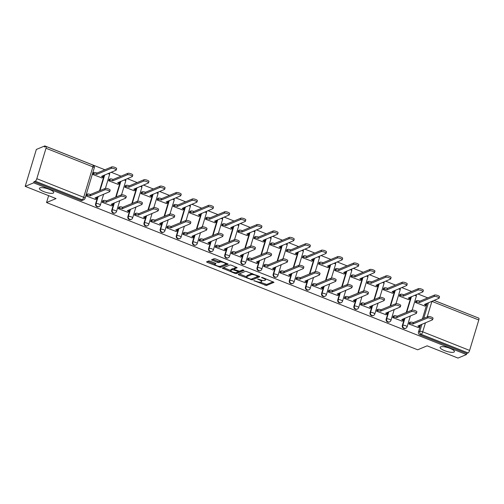<?xml version="1.0" encoding="UTF-8"?>
<svg xmlns="http://www.w3.org/2000/svg" width="504" height="504" viewBox="0 0 504 504"><rect width="100%" height="100%" fill="white"/><g stroke="black" fill="none" stroke-linecap="round" stroke-linejoin="round"><path stroke-width="0.76" d="M253.751 280.615L266.402 285.535L274 282.328L262.527 277.54L261.469 277.433L263.34 278.34A3.66 0.964 -163.2 0 1 265.507 279.953A3.66 0.964 -163.2 0 1 265.255 280.186L264.625 280.445A3.66 0.964 -163.2 0 1 260.039 279.714L257.639 278.995L259.453 279.959A3.66 0.964 -163.2 0 1 261.62 281.572A3.66 0.964 -163.2 0 1 261.368 281.805L260.744 282.064A3.66 0.964 -163.2 0 1 256.152 281.333L253.751 280.615M53.185 193.133A7.459 1.966 -163.2 0 0 53.701 192.66A7.459 1.966 -163.2 0 0 48.227 188.975A7.459 1.966 -163.2 0 0 39.936 187.872A7.459 1.966 -163.2 0 0 39.419 188.345A7.459 1.966 -163.2 0 0 44.894 192.03A7.459 1.966 -163.2 0 0 53.185 193.133M453.89 352.126A7.459 1.966 -163.2 0 0 454.4 351.653A7.459 1.966 -163.2 0 0 448.932 347.968A7.459 1.966 -163.2 0 0 440.641 346.872A7.459 1.966 -163.2 0 0 440.124 347.344A7.459 1.966 -163.2 0 0 445.599 351.023A7.459 1.966 -163.2 0 0 453.89 352.126M210.162 261.16L208.732 260.933L206.539 261.885L207.22 262.389L220.639 267.372L228.236 264.172L215.573 258.911L214.137 258.678L211.51 259.812L217.319 262.351L218.755 262.584L220.015 262.055A3.062 0.806 -163.2 0 1 223.417 262.508A3.062 0.806 -163.2 0 1 225.66 264.02A3.062 0.806 -163.2 0 1 225.452 264.216L220.5 266.276A3.062 0.806 -163.2 0 1 217.098 265.822A3.062 0.806 -163.2 0 1 214.855 264.31A3.062 0.806 -163.2 0 1 215.063 264.121L215.97 263.705L215.29 263.195L210.162 261.16M466.452 354.551L457.985 358.079L427.146 345.839L417.652 349.795L46.551 202.545L56.038 198.589L25.2 186.354L33.667 182.826L466.452 354.551L466.78 353.474L468.096 352.926L421.218 334.322A2.331 2.142 -112.6 0 1 419.8 331.349L421.955 324.217M238.209 274.346L238.808 274.926L252.227 279.909L259.825 276.702L245.732 271.215L238.209 274.346M234.996 273.414L222.333 268.153L229.937 264.947L231.368 265.18L237.176 267.719L234.045 269.06L234.643 269.634L239.482 271.215L242.657 269.892L244.131 270.409L236.433 273.641L234.996 273.414L235.242 272.614M25.2 186.354L36.345 149.449L44.812 145.921L104.901 169.766M477.584 317.678L434.045 300.365M427.783 297.883L417.898 293.958M411.636 291.476L401.757 287.551M395.495 285.069L385.61 281.15M379.348 278.662L369.47 274.743M363.201 272.255L353.323 268.336M347.061 265.854L337.182 261.929M330.914 259.447L321.035 255.528M314.773 253.039L304.895 249.121M298.626 246.632L288.748 242.714M282.486 240.225L272.601 236.307M266.339 233.825L256.46 229.9M250.198 227.417L240.314 223.499M234.051 221.01L224.173 217.092M217.911 214.603L208.026 210.685M201.764 208.196L191.885 204.278M185.617 201.795L175.738 197.87M169.476 195.388L159.598 191.47M153.329 188.981L143.451 185.062M137.189 182.574L127.304 178.655M121.042 176.173L111.163 172.248M33.667 182.826L33.995 181.749L35.311 181.201A2.331 0.687 -68.4 0 0 36.817 178.693L46.009 148.245A2.331 0.687 -68.4 0 0 46.015 146.437A2.331 0.687 -68.4 0 0 45.807 146.45L44.484 146.998L44.812 145.921M466.78 353.474L419.901 334.87A2.331 2.142 -112.6 0 1 418.478 331.897L420.632 324.765M422.39 318.938L427.127 303.244M434.001 300.384L478.8 318.156A2.331 0.687 111.6 0 1 478.794 319.971L469.602 350.419A2.331 0.687 111.6 0 1 468.096 352.926M416.077 300.945L415.422 302.494L424.784 306.035M409.576 322.466L408.927 324.009L418.282 327.55M393.435 316.058L392.78 317.608L402.142 321.149M399.93 294.538L399.275 296.087L408.637 299.628M377.288 309.651L376.633 311.201L385.995 314.742M383.79 288.137L383.135 289.68L392.496 293.221M361.147 303.244L360.492 304.794L369.854 308.335M367.643 281.73L366.988 283.273L376.349 286.814M345.001 296.843L344.345 298.387L353.707 301.928M351.502 275.323L350.847 276.872L360.202 280.413M328.86 290.436L328.205 291.98L337.567 295.52M335.355 268.916L334.7 270.465L344.062 274.006M312.713 284.029L312.058 285.579L321.42 289.12M319.208 262.515L318.56 264.058L327.915 267.599M296.572 277.622L295.917 279.172L305.279 282.712M303.068 256.108L302.413 257.651L311.774 261.192M280.426 271.215L279.77 272.765L289.132 276.305M286.921 249.701L286.266 251.25L295.627 254.785M264.285 264.814L263.63 266.358L272.992 269.898M270.78 243.293L270.125 244.843L279.487 248.384M248.138 258.407L247.483 259.957L256.845 263.491M254.633 236.886L253.978 238.436L263.34 241.977M231.991 252L231.342 253.55L240.698 257.09M238.493 230.486L237.838 232.029L247.199 235.57M215.851 245.593L215.195 247.143L224.557 250.683M222.346 224.078L221.691 225.622L231.053 229.162M199.704 239.192L199.048 240.736L208.41 244.276M206.205 217.671L205.55 219.221L214.912 222.762M183.563 232.785L182.908 234.328L192.27 237.869M190.058 211.264L189.403 212.814L198.765 216.355M167.416 226.378L166.761 227.928L176.123 231.468M173.918 204.857L173.263 206.407L182.618 209.947M151.276 219.971L150.62 221.521L159.982 225.061M157.771 198.456L157.116 200L166.477 203.54M135.129 213.564L134.474 215.113L143.835 218.654M141.624 192.049L140.975 193.593L150.331 197.133M118.988 207.163L118.333 208.706L127.695 212.247M125.483 185.642L124.828 187.192L134.19 190.732M102.841 200.756L102.186 202.299L111.548 205.84M109.337 179.235L108.681 180.785L118.043 184.325M86.701 194.349L86.045 195.898L95.407 199.439M93.196 172.828L92.541 174.378L101.903 177.918M95.596 203.786L96.069 203.591A2.331 2.142 -112.6 0 0 99.03 206.564L98.563 206.753A2.331 2.142 67.4 0 1 95.596 203.786L97.751 196.648M99.515 190.821L104.246 175.127M111.743 210.187L112.209 209.998A2.331 2.142 -112.6 0 0 115.177 212.965L114.71 213.161A2.331 2.142 67.4 0 1 111.743 210.187L113.898 203.055M115.655 197.228L120.393 181.534M127.884 216.594L128.356 216.399A2.331 2.142 -112.6 0 0 131.317 219.372L130.851 219.568A2.331 2.142 67.4 0 1 127.884 216.594L130.038 209.462M131.802 203.635L136.54 187.942M144.031 223.001L144.497 222.806A2.331 2.142 -112.6 0 0 147.464 225.779L146.998 225.975A2.331 2.142 67.4 0 1 144.031 223.001L146.185 215.863M147.943 210.036L152.68 194.349M160.171 229.408L160.644 229.213A2.331 2.142 -112.6 0 0 163.611 232.186L163.138 232.382A2.331 2.142 67.4 0 1 160.171 229.408L162.326 222.27M164.09 216.443L168.827 200.756M176.318 235.815L176.784 235.62A2.331 2.142 -112.6 0 0 179.752 238.587L179.285 238.783A2.331 2.142 67.4 0 1 176.318 235.815L178.473 228.677M180.23 222.85L184.968 207.157M192.465 242.216L192.931 242.021A2.331 2.142 -112.6 0 0 195.898 244.994L195.426 245.19A2.331 2.142 67.4 0 1 192.465 242.216L194.62 235.084M196.377 229.257L201.115 213.564M208.606 248.623L209.072 248.428A2.331 2.142 -112.6 0 0 212.039 251.401L211.573 251.597A2.331 2.142 67.4 0 1 208.606 248.623L210.76 241.492M212.518 235.664L217.256 219.971M224.752 255.03L225.219 254.835A2.331 2.142 -112.6 0 0 228.186 257.809L227.713 258.004A2.331 2.142 67.4 0 1 224.752 255.03L226.907 247.892M228.665 242.065L233.402 226.378M240.893 261.437L241.366 261.242A2.331 2.142 -112.6 0 0 244.327 264.216L243.86 264.411A2.331 2.142 67.4 0 1 240.893 261.437L243.048 254.299M244.805 248.472L249.543 232.785M257.04 267.844L257.506 267.649A2.331 2.142 -112.6 0 0 260.474 270.617L260.007 270.812A2.331 2.142 67.4 0 1 257.04 267.844L259.195 260.707M260.952 254.879L265.69 239.186M273.181 274.245L273.653 274.05A2.331 2.142 -112.6 0 0 276.614 277.024L276.148 277.219A2.331 2.142 67.4 0 1 273.181 274.245L275.335 267.114M277.099 261.286L281.831 245.593M289.327 280.652L289.794 280.457A2.331 2.142 -112.6 0 0 292.761 283.431L292.295 283.626A2.331 2.142 67.4 0 1 289.327 280.652L291.482 273.514M293.24 267.687L297.977 252M305.468 287.06L305.941 286.864A2.331 2.142 -112.6 0 0 308.902 289.838L308.435 290.033A2.331 2.142 67.4 0 1 305.468 287.06L307.623 279.922M309.387 274.094L314.124 258.407M321.615 293.467L322.081 293.271A2.331 2.142 -112.6 0 0 325.049 296.245L324.582 296.434A2.331 2.142 67.4 0 1 321.615 293.467L323.77 286.329M325.527 280.501L330.265 264.808M337.756 299.867L338.228 299.678A2.331 2.142 -112.6 0 0 341.195 302.646L340.723 302.841A2.331 2.142 67.4 0 1 337.756 299.867L339.91 292.736M341.674 286.908L346.412 271.215M353.902 306.274L354.369 306.079A2.331 2.142 -112.6 0 0 357.336 309.053L356.87 309.248A2.331 2.142 67.4 0 1 353.902 306.274L356.057 299.143M357.815 293.315L362.552 277.622M370.049 312.682L370.516 312.486A2.331 2.142 -112.6 0 0 373.483 315.46L373.01 315.655A2.331 2.142 67.4 0 1 370.049 312.682L372.204 305.544M373.962 299.716L378.699 284.029M386.19 319.089L386.656 318.893A2.331 2.142 -112.6 0 0 389.624 321.867L389.157 322.062A2.331 2.142 67.4 0 1 386.19 319.089L388.345 311.951M390.102 306.123L394.84 290.436M402.337 325.496L402.803 325.3A2.331 2.142 -112.6 0 0 405.77 328.268L405.298 328.463A2.331 2.142 67.4 0 1 402.337 325.496L404.491 318.358M406.249 312.53L410.987 296.837M46.551 202.545L48.63 195.653M33.995 181.749L80.873 200.353A2.331 2.142 67.4 0 0 82.423 200.353L83.74 199.798A2.331 2.142 -112.6 0 1 82.196 199.804L35.311 181.201M261.62 281.572L261.948 280.495A3.66 0.964 -163.2 0 0 261.935 280.306M265.507 279.953L265.829 278.876A3.66 0.964 -163.2 0 0 265.835 278.851M260.121 282.177L266.723 284.458L273.181 281.767M252.006 278.844L259.012 276.142M239.274 273.905L246.62 276.816M250.261 278.995L251.269 279.153L257.865 276.406L255.975 275.417A3.66 0.964 -163.2 0 0 251.389 274.68L246.878 276.564A3.66 0.964 -163.2 0 0 246.62 276.797A3.66 0.964 -163.2 0 0 248.787 278.41L250.261 278.995M252.334 273.496A3.66 0.964 -163.2 0 0 251.71 273.609L251.389 274.68M246.62 276.797L246.947 275.719A3.66 0.964 -163.2 0 1 247.199 275.486L251.71 273.609M230.693 270.497L223.48 267.637M236.357 267.158L234.316 268.159M243.148 269.905L236.76 272.563L236.433 273.641M230.882 270.377A3.062 0.806 -163.2 0 0 230.668 270.572A3.062 0.806 -163.2 0 0 232.917 272.084A3.062 0.806 -163.2 0 0 236.319 272.532L238.14 271.738L237.46 271.228L232.627 269.653L230.882 270.377L231.204 269.3A3.062 0.806 -163.2 0 0 230.996 269.495L230.668 270.572M234.095 268.701L232.949 268.575L232.627 269.653M231.204 269.3L232.949 268.575M236.193 272.576L236.76 272.563M215.214 263.17A3.062 0.806 -163.2 0 0 215.177 263.239L214.855 264.31M220.613 260.908A3.062 0.806 -163.2 0 0 220.343 260.984L220.015 262.055M212.657 259.295L217.646 261.28L219.076 261.507L220.343 260.984M220.399 266.307L227.417 263.611M207.686 261.368L214.88 264.228M415.863 301.033L416.821 300.636A2.331 0.617 16.8 0 1 419.744 301.102L419.322 302.501A2.331 0.617 -163.2 0 0 416.399 302.035L415.441 302.432M424.57 306.123L425.609 305.689A2.331 0.617 -163.2 0 0 425.773 305.544A2.331 0.617 -163.2 0 0 424.393 304.511L438.921 298.337A2.678 0.706 -163.2 0 0 439.104 298.166A2.678 0.706 -163.2 0 0 437.138 296.843A2.678 0.706 -163.2 0 0 434.158 296.447L419.473 302.564M419.895 301.165L434.58 295.048A2.678 0.706 16.8 0 1 437.56 295.445A2.678 0.706 16.8 0 1 439.526 296.768L439.104 298.166M425.956 303.736A2.331 0.617 16.8 0 1 426.195 304.145L425.773 305.544M418.068 327.638L419.114 327.209A2.331 0.617 -163.2 0 0 419.271 327.058A2.331 0.617 -163.2 0 0 417.892 326.031L432.419 319.851A2.678 0.706 -163.2 0 0 432.608 319.681A2.678 0.706 -163.2 0 0 430.643 318.358A2.678 0.706 -163.2 0 0 427.663 317.961L412.82 324.022A2.331 0.617 -163.2 0 0 409.903 323.549L410.325 322.151A2.331 0.617 16.8 0 1 413.242 322.623L428.085 316.562A2.678 0.706 16.8 0 1 431.065 316.959A2.678 0.706 16.8 0 1 433.031 318.282L432.608 319.681M409.361 322.554L410.325 322.151M419.46 325.25A2.331 0.617 16.8 0 1 419.693 325.66L419.271 327.058M408.939 323.952L409.903 323.549M412.978 324.078L413.4 322.68M399.716 294.632L400.68 294.229A2.331 0.617 16.8 0 1 403.597 294.695L403.175 296.094A2.331 0.617 -163.2 0 0 400.252 295.627L399.294 296.031M408.423 299.716L409.462 299.281A2.331 0.617 -163.2 0 0 409.626 299.137A2.331 0.617 -163.2 0 0 408.246 298.11L422.774 291.929A2.678 0.706 -163.2 0 0 422.957 291.759A2.678 0.706 -163.2 0 0 420.991 290.436A2.678 0.706 -163.2 0 0 418.011 290.039L403.332 296.157M403.754 294.758L418.433 288.641A2.678 0.706 16.8 0 1 421.413 289.038A2.678 0.706 16.8 0 1 423.379 290.361L422.957 291.759M409.809 297.329A2.331 0.617 16.8 0 1 410.048 297.738L409.626 299.137M383.576 288.225L384.533 287.822A2.331 0.617 16.8 0 1 387.456 288.288L387.034 289.687A2.331 0.617 -163.2 0 0 384.111 289.22L383.153 289.624M392.282 293.309L393.322 292.874A2.331 0.617 -163.2 0 0 393.479 292.729A2.331 0.617 -163.2 0 0 392.099 291.703L406.627 285.522A2.678 0.706 -163.2 0 0 406.816 285.352A2.678 0.706 -163.2 0 0 404.851 284.029A2.678 0.706 -163.2 0 0 401.871 283.632L387.185 289.75M387.608 288.351L402.293 282.234A2.678 0.706 16.8 0 1 405.273 282.631A2.678 0.706 16.8 0 1 407.238 283.954L406.816 285.352M393.668 290.921A2.331 0.617 16.8 0 1 393.908 291.331L393.479 292.729M401.927 321.237L402.967 320.802A2.331 0.617 -163.2 0 0 403.131 320.651A2.331 0.617 -163.2 0 0 401.751 319.624L416.279 313.444A2.678 0.706 -163.2 0 0 416.462 313.28A2.678 0.706 -163.2 0 0 414.496 311.951A2.678 0.706 -163.2 0 0 411.516 311.56L396.679 317.614A2.331 0.617 -163.2 0 0 393.756 317.148L394.178 315.75A2.331 0.617 16.8 0 1 397.102 316.216L411.938 310.162A2.678 0.706 16.8 0 1 414.918 310.552A2.678 0.706 16.8 0 1 416.884 311.882L416.462 313.28M393.221 316.147L394.178 315.75M403.313 318.849A2.331 0.617 16.8 0 1 403.553 319.252L403.131 320.651M392.799 317.545L393.756 317.148M396.837 317.678L397.259 316.279M385.781 314.83L386.826 314.395A2.331 0.617 -163.2 0 0 386.984 314.25A2.331 0.617 -163.2 0 0 385.604 313.217L400.132 307.043A2.678 0.706 -163.2 0 0 400.321 306.873A2.678 0.706 -163.2 0 0 398.355 305.55A2.678 0.706 -163.2 0 0 395.375 305.153L380.533 311.207A2.331 0.617 -163.2 0 0 377.616 310.741L378.038 309.343A2.331 0.617 16.8 0 1 380.955 309.809L395.798 303.755A2.678 0.706 16.8 0 1 398.777 304.151A2.678 0.706 16.8 0 1 400.743 305.474L400.321 306.873M377.074 309.739L378.038 309.343M387.173 312.442A2.331 0.617 16.8 0 1 387.406 312.852L386.984 314.25M376.652 311.138L377.616 310.741M380.69 311.27L381.112 309.872M367.429 281.818L368.386 281.421A2.331 0.617 16.8 0 1 371.309 281.887L370.887 283.286A2.331 0.617 -163.2 0 0 367.964 282.82L367.006 283.216M376.135 286.908L377.175 286.474A2.331 0.617 -163.2 0 0 377.339 286.322A2.331 0.617 -163.2 0 0 375.959 285.296L390.487 279.115A2.678 0.706 -163.2 0 0 390.669 278.945A2.678 0.706 -163.2 0 0 388.704 277.622A2.678 0.706 -163.2 0 0 385.724 277.231L371.045 283.343M371.467 281.944L386.146 275.833A2.678 0.706 16.8 0 1 389.126 276.224A2.678 0.706 16.8 0 1 391.091 277.547L390.669 278.945M377.521 284.514A2.331 0.617 16.8 0 1 377.761 284.924L377.339 286.322M351.282 275.411L352.246 275.014A2.331 0.617 16.8 0 1 355.169 275.48L354.74 276.879A2.331 0.617 -163.2 0 0 351.824 276.413L350.86 276.809M359.988 280.501L361.034 280.067A2.331 0.617 -163.2 0 0 361.192 279.915A2.331 0.617 -163.2 0 0 359.812 278.888L374.34 272.714A2.678 0.706 -163.2 0 0 374.529 272.544A2.678 0.706 -163.2 0 0 372.563 271.221A2.678 0.706 -163.2 0 0 369.583 270.824L354.898 276.942M355.32 275.543L370.005 269.426A2.678 0.706 16.8 0 1 372.985 269.816A2.678 0.706 16.8 0 1 374.951 271.146L374.529 272.544M361.381 278.113A2.331 0.617 16.8 0 1 361.614 278.517L361.192 279.915M335.141 269.004L336.099 268.607A2.331 0.617 16.8 0 1 339.022 269.073L338.6 270.472A2.331 0.617 -163.2 0 0 335.677 270.005L334.719 270.402M343.848 274.094L344.887 273.659A2.331 0.617 -163.2 0 0 345.051 273.514A2.331 0.617 -163.2 0 0 343.671 272.481L358.199 266.307A2.678 0.706 -163.2 0 0 358.382 266.137A2.678 0.706 -163.2 0 0 356.416 264.814A2.678 0.706 -163.2 0 0 353.436 264.417L338.757 270.535M339.179 269.136L353.858 263.019A2.678 0.706 16.8 0 1 356.838 263.416A2.678 0.706 16.8 0 1 358.804 264.739L358.382 266.137M345.234 271.706A2.331 0.617 16.8 0 1 345.473 272.116L345.051 273.514M369.64 308.423L370.679 307.988A2.331 0.617 -163.2 0 0 370.843 307.843A2.331 0.617 -163.2 0 0 369.464 306.816L383.991 300.636A2.678 0.706 -163.2 0 0 384.174 300.466A2.678 0.706 -163.2 0 0 382.208 299.143A2.678 0.706 -163.2 0 0 379.229 298.746L364.392 304.8A2.331 0.617 -163.2 0 0 361.469 304.334L361.891 302.935A2.331 0.617 16.8 0 1 364.814 303.402L379.651 297.347A2.678 0.706 16.8 0 1 382.631 297.744A2.678 0.706 16.8 0 1 384.596 299.067L384.174 300.466M360.933 303.339L361.891 302.935M371.026 306.035A2.331 0.617 16.8 0 1 371.265 306.445L370.843 307.843M360.511 304.737L361.469 304.334M364.543 304.863L364.965 303.465M353.493 302.016L354.539 301.581A2.331 0.617 -163.2 0 0 354.696 301.436A2.331 0.617 -163.2 0 0 353.317 300.409L367.844 294.229A2.678 0.706 -163.2 0 0 368.033 294.059A2.678 0.706 -163.2 0 0 366.061 292.736A2.678 0.706 -163.2 0 0 363.088 292.339L348.245 298.393A2.331 0.617 -163.2 0 0 345.328 297.927L345.75 296.528A2.331 0.617 16.8 0 1 348.667 296.995L363.51 290.94A2.678 0.706 16.8 0 1 366.484 291.337A2.678 0.706 16.8 0 1 368.456 292.66L368.033 294.059M344.786 296.932L345.75 296.528M354.885 299.628A2.331 0.617 16.8 0 1 355.118 300.038L354.696 301.436M344.364 298.33L345.328 297.927M348.403 298.456L348.825 297.058M337.352 295.615L338.392 295.18A2.331 0.617 -163.2 0 0 338.556 295.029A2.331 0.617 -163.2 0 0 337.176 294.002L351.704 287.822A2.678 0.706 -163.2 0 0 351.886 287.652A2.678 0.706 -163.2 0 0 349.921 286.329A2.678 0.706 -163.2 0 0 346.941 285.938L332.104 291.992A2.331 0.617 -163.2 0 0 329.181 291.526L329.603 290.128A2.331 0.617 16.8 0 1 332.527 290.594L347.363 284.539A2.678 0.706 16.8 0 1 350.343 284.93A2.678 0.706 16.8 0 1 352.309 286.253L351.886 287.652M328.646 290.524L329.603 290.128M338.738 293.221A2.331 0.617 16.8 0 1 338.978 293.63L338.556 295.029M328.224 291.923L329.181 291.526M332.256 292.049L332.678 290.651M318.994 262.603L319.958 262.2A2.331 0.617 16.8 0 1 322.875 262.666L322.453 264.065A2.331 0.617 -163.2 0 0 319.536 263.598L318.572 264.002M327.701 267.687L328.747 267.252A2.331 0.617 -163.2 0 0 328.904 267.107A2.331 0.617 -163.2 0 0 327.524 266.081L342.052 259.9A2.678 0.706 -163.2 0 0 342.241 259.73A2.678 0.706 -163.2 0 0 340.276 258.407A2.678 0.706 -163.2 0 0 337.296 258.01L322.61 264.127M323.033 262.729L337.718 256.612A2.678 0.706 16.8 0 1 340.698 257.008A2.678 0.706 16.8 0 1 342.663 258.332L342.241 259.73M329.093 265.299A2.331 0.617 16.8 0 1 329.326 265.709L328.904 267.107M321.206 289.208L322.245 288.773A2.331 0.617 -163.2 0 0 322.409 288.622A2.331 0.617 -163.2 0 0 321.029 287.595L335.557 281.421A2.678 0.706 -163.2 0 0 335.74 281.251A2.678 0.706 -163.2 0 0 333.774 279.922A2.678 0.706 -163.2 0 0 330.794 279.531L315.958 285.585A2.331 0.617 -163.2 0 0 313.041 285.119L313.463 283.721A2.331 0.617 16.8 0 1 316.38 284.187L331.216 278.132A2.678 0.706 16.8 0 1 334.196 278.523A2.678 0.706 16.8 0 1 336.168 279.852L335.74 281.251M312.499 284.117L313.463 283.721M322.591 286.82A2.331 0.617 16.8 0 1 322.831 287.223L322.409 288.622M312.077 285.516L313.041 285.119M316.115 285.648L316.537 284.25M302.854 256.196L303.811 255.793A2.331 0.617 16.8 0 1 306.734 256.259L306.312 257.657A2.331 0.617 -163.2 0 0 303.389 257.191L302.432 257.594M311.56 261.28L312.6 260.851A2.331 0.617 -163.2 0 0 312.764 260.7A2.331 0.617 -163.2 0 0 311.384 259.673L325.912 253.493A2.678 0.706 -163.2 0 0 326.094 253.323A2.678 0.706 -163.2 0 0 324.129 252A2.678 0.706 -163.2 0 0 321.149 251.603L306.464 257.72M306.892 256.322L321.571 250.204A2.678 0.706 16.8 0 1 324.551 250.601A2.678 0.706 16.8 0 1 326.516 251.924L326.094 253.323M312.946 258.892A2.331 0.617 16.8 0 1 313.186 259.302L312.764 260.7M305.065 282.801L306.104 282.366A2.331 0.617 -163.2 0 0 306.268 282.221A2.331 0.617 -163.2 0 0 304.889 281.188L319.416 275.014A2.678 0.706 -163.2 0 0 319.599 274.844A2.678 0.706 -163.2 0 0 317.633 273.521A2.678 0.706 -163.2 0 0 314.654 273.124L299.817 279.178A2.331 0.617 -163.2 0 0 296.894 278.712L297.316 277.313A2.331 0.617 16.8 0 1 300.239 277.78L315.076 271.725A2.678 0.706 16.8 0 1 318.055 272.122A2.678 0.706 16.8 0 1 320.021 273.445L319.599 274.844M296.358 277.71L297.316 277.313M306.451 280.413A2.331 0.617 16.8 0 1 306.69 280.822L306.268 282.221M295.936 279.109L296.894 278.712M299.968 279.241L300.39 277.843M286.707 249.789L287.671 249.392A2.331 0.617 16.8 0 1 290.587 249.858L290.165 251.257A2.331 0.617 -163.2 0 0 287.248 250.79L286.285 251.187M295.413 254.879L296.459 254.444A2.331 0.617 -163.2 0 0 296.617 254.293A2.331 0.617 -163.2 0 0 295.237 253.266L309.765 247.086A2.678 0.706 -163.2 0 0 309.954 246.916A2.678 0.706 -163.2 0 0 307.982 245.593A2.678 0.706 -163.2 0 0 305.008 245.202L290.323 251.313M290.745 249.915L305.43 243.804A2.678 0.706 16.8 0 1 308.404 244.194A2.678 0.706 16.8 0 1 310.376 245.517L309.954 246.916M296.806 252.491A2.331 0.617 16.8 0 1 297.039 252.895L296.617 254.293M288.918 276.394L289.957 275.959A2.331 0.617 -163.2 0 0 290.121 275.814A2.331 0.617 -163.2 0 0 288.742 274.787L303.269 268.607A2.678 0.706 -163.2 0 0 303.452 268.437A2.678 0.706 -163.2 0 0 301.487 267.114A2.678 0.706 -163.2 0 0 298.507 266.717L283.67 272.771A2.331 0.617 -163.2 0 0 280.747 272.305L281.169 270.906A2.331 0.617 16.8 0 1 284.092 271.373L298.929 265.318A2.678 0.706 16.8 0 1 301.909 265.715A2.678 0.706 16.8 0 1 303.874 267.038L303.452 268.437M280.211 271.31L281.169 270.906M290.304 274.006A2.331 0.617 16.8 0 1 290.543 274.415L290.121 275.814M279.789 272.708L280.747 272.305M283.828 272.834L284.25 271.435M270.566 243.382L271.524 242.985A2.331 0.617 16.8 0 1 274.447 243.451L274.025 244.849A2.331 0.617 -163.2 0 0 271.102 244.383L270.144 244.78M279.273 248.472L280.312 248.037A2.331 0.617 -163.2 0 0 280.476 247.886A2.331 0.617 -163.2 0 0 279.096 246.859L293.624 240.685A2.678 0.706 -163.2 0 0 293.807 240.515A2.678 0.706 -163.2 0 0 291.841 239.192A2.678 0.706 -163.2 0 0 288.861 238.795L274.176 244.912M274.598 243.514L289.283 237.397A2.678 0.706 16.8 0 1 292.263 237.793A2.678 0.706 16.8 0 1 294.229 239.117L293.807 240.515M280.659 246.084A2.331 0.617 16.8 0 1 280.898 246.488L280.476 247.886M272.771 269.987L273.817 269.558A2.331 0.617 -163.2 0 0 273.974 269.407A2.331 0.617 -163.2 0 0 272.595 268.38L287.123 262.2A2.678 0.706 -163.2 0 0 287.312 262.03A2.678 0.706 -163.2 0 0 285.346 260.707A2.678 0.706 -163.2 0 0 282.366 260.31L267.529 266.364A2.331 0.617 -163.2 0 0 264.606 265.898L265.028 264.499A2.331 0.617 16.8 0 1 267.952 264.965L282.788 258.911A2.678 0.706 16.8 0 1 285.768 259.308A2.678 0.706 16.8 0 1 287.734 260.631L287.312 262.03M264.071 264.902L265.028 264.499M274.163 267.599A2.331 0.617 16.8 0 1 274.397 268.008L273.974 269.407M263.649 266.301L264.606 265.898M267.681 266.427L268.103 265.028M254.419 236.981L255.383 236.578A2.331 0.617 16.8 0 1 258.3 237.044L257.878 238.442A2.331 0.617 -163.2 0 0 254.961 237.976L253.997 238.379M263.126 242.065L264.172 241.63A2.331 0.617 -163.2 0 0 264.329 241.485A2.331 0.617 -163.2 0 0 262.949 240.458L277.477 234.278A2.678 0.706 -163.2 0 0 277.666 234.108A2.678 0.706 -163.2 0 0 275.694 232.785A2.678 0.706 -163.2 0 0 272.714 232.388L258.035 238.505M258.457 237.107L273.143 230.989A2.678 0.706 16.8 0 1 276.116 231.386A2.678 0.706 16.8 0 1 278.088 232.709L277.666 234.108M264.518 239.677A2.331 0.617 16.8 0 1 264.751 240.087L264.329 241.485M256.631 263.586L257.67 263.151A2.331 0.617 -163.2 0 0 257.834 263A2.331 0.617 -163.2 0 0 256.454 261.973L270.982 255.793A2.678 0.706 -163.2 0 0 271.165 255.623A2.678 0.706 -163.2 0 0 269.199 254.299A2.678 0.706 -163.2 0 0 266.219 253.909L251.383 259.963A2.331 0.617 -163.2 0 0 248.459 259.497L248.882 258.098A2.331 0.617 16.8 0 1 251.805 258.565L266.641 252.51A2.678 0.706 16.8 0 1 269.621 252.901A2.678 0.706 16.8 0 1 271.587 254.224L271.165 255.623M247.924 258.495L248.882 258.098M258.017 261.198A2.331 0.617 16.8 0 1 258.256 261.601L257.834 263M247.502 259.894L248.459 259.497M251.54 260.02L251.962 258.621M238.279 230.574L239.236 230.171A2.331 0.617 16.8 0 1 242.159 230.637L241.737 232.035A2.331 0.617 -163.2 0 0 238.814 231.569L237.857 231.972M246.985 235.658L248.025 235.223A2.331 0.617 -163.2 0 0 248.189 235.078A2.331 0.617 -163.2 0 0 246.809 234.051L261.337 227.871A2.678 0.706 -163.2 0 0 261.519 227.701A2.678 0.706 -163.2 0 0 259.554 226.378A2.678 0.706 -163.2 0 0 256.574 225.981L241.888 232.098M242.311 230.7L256.996 224.582A2.678 0.706 16.8 0 1 259.976 224.979A2.678 0.706 16.8 0 1 261.941 226.302L261.519 227.701M248.371 233.27A2.331 0.617 16.8 0 1 248.611 233.68L248.189 235.078M240.484 257.179L241.529 256.744A2.331 0.617 -163.2 0 0 241.687 256.593A2.331 0.617 -163.2 0 0 240.307 255.566L254.835 249.392A2.678 0.706 -163.2 0 0 255.024 249.222A2.678 0.706 -163.2 0 0 253.058 247.899A2.678 0.706 -163.2 0 0 250.078 247.502L235.236 253.556A2.331 0.617 -163.2 0 0 232.319 253.09L232.741 251.691A2.331 0.617 16.8 0 1 235.658 252.157L250.501 246.103A2.678 0.706 16.8 0 1 253.481 246.5A2.678 0.706 16.8 0 1 255.446 247.823L255.024 249.222M231.777 252.088L232.741 251.691M241.876 254.791A2.331 0.617 16.8 0 1 242.109 255.194L241.687 256.593M231.355 253.487L232.319 253.09M235.393 253.619L235.815 252.221M222.132 224.167L223.096 223.763A2.331 0.617 16.8 0 1 226.012 224.236L225.59 225.634A2.331 0.617 -163.2 0 0 222.667 225.162L221.71 225.565M230.838 229.251L231.878 228.822A2.331 0.617 -163.2 0 0 232.042 228.671A2.331 0.617 -163.2 0 0 230.662 227.644L245.19 221.464A2.678 0.706 -163.2 0 0 245.372 221.294A2.678 0.706 -163.2 0 0 243.407 219.971A2.678 0.706 -163.2 0 0 240.427 219.574L225.748 225.691M226.17 224.293L240.849 218.175A2.678 0.706 16.8 0 1 243.829 218.572A2.678 0.706 16.8 0 1 245.794 219.895L245.372 221.294M232.224 226.863A2.331 0.617 16.8 0 1 232.464 227.273L232.042 228.671M224.343 250.772L225.382 250.337A2.331 0.617 -163.2 0 0 225.546 250.192A2.331 0.617 -163.2 0 0 224.167 249.165L238.694 242.985A2.678 0.706 -163.2 0 0 238.877 242.815A2.678 0.706 -163.2 0 0 236.912 241.492A2.678 0.706 -163.2 0 0 233.932 241.095L219.095 247.149A2.331 0.617 -163.2 0 0 216.172 246.683L216.594 245.284A2.331 0.617 16.8 0 1 219.517 245.75L234.354 239.696A2.678 0.706 16.8 0 1 237.334 240.093A2.678 0.706 16.8 0 1 239.299 241.416L238.877 242.815M215.636 245.687L216.594 245.284M225.729 248.384A2.331 0.617 16.8 0 1 225.968 248.793L225.546 250.192M215.214 247.086L216.172 246.683M219.253 247.212L219.675 245.813M205.991 217.759L206.949 217.363A2.331 0.617 16.8 0 1 209.872 217.829L209.45 219.227A2.331 0.617 -163.2 0 0 206.527 218.761L205.569 219.158M214.698 222.85L215.737 222.415A2.331 0.617 -163.2 0 0 215.895 222.264A2.331 0.617 -163.2 0 0 214.515 221.237L229.043 215.057A2.678 0.706 -163.2 0 0 229.232 214.893A2.678 0.706 -163.2 0 0 227.266 213.564A2.678 0.706 -163.2 0 0 224.286 213.173L209.601 219.29M210.023 217.892L224.708 211.774A2.678 0.706 16.8 0 1 227.688 212.165A2.678 0.706 16.8 0 1 229.654 213.494L229.232 214.893M216.084 220.462A2.331 0.617 16.8 0 1 216.317 220.865L215.895 222.264M208.196 244.364L209.242 243.93A2.331 0.617 -163.2 0 0 209.399 243.785A2.331 0.617 -163.2 0 0 208.02 242.758L222.548 236.578A2.678 0.706 -163.2 0 0 222.737 236.407A2.678 0.706 -163.2 0 0 220.765 235.084A2.678 0.706 -163.2 0 0 217.791 234.688L202.948 240.742A2.331 0.617 -163.2 0 0 200.031 240.276L200.453 238.877A2.331 0.617 16.8 0 1 203.37 239.343L218.213 233.289A2.678 0.706 16.8 0 1 221.193 233.686A2.678 0.706 16.8 0 1 223.159 235.009L222.737 236.407M199.489 239.28L200.453 238.877M209.588 241.977A2.331 0.617 16.8 0 1 209.822 242.386L209.399 243.785M199.067 240.679L200.031 240.276M203.106 240.805L203.528 239.406M189.844 211.352L190.802 210.956A2.331 0.617 16.8 0 1 193.725 211.422L193.303 212.82A2.331 0.617 -163.2 0 0 190.38 212.354L189.422 212.751M198.551 216.443L199.59 216.008A2.331 0.617 -163.2 0 0 199.754 215.863A2.331 0.617 -163.2 0 0 198.374 214.83L212.902 208.656A2.678 0.706 -163.2 0 0 213.085 208.486A2.678 0.706 -163.2 0 0 211.119 207.163A2.678 0.706 -163.2 0 0 208.139 206.766L193.46 212.883M193.882 211.485L208.561 205.367A2.678 0.706 16.8 0 1 211.541 205.764A2.678 0.706 16.8 0 1 213.507 207.087L213.085 208.486M199.937 214.055A2.331 0.617 16.8 0 1 200.176 214.465L199.754 215.863M192.056 237.957L193.095 237.529A2.331 0.617 -163.2 0 0 193.259 237.378A2.331 0.617 -163.2 0 0 191.879 236.351L206.407 230.171A2.678 0.706 -163.2 0 0 206.59 230A2.678 0.706 -163.2 0 0 204.624 228.677A2.678 0.706 -163.2 0 0 201.644 228.281L186.808 234.341A2.331 0.617 -163.2 0 0 183.884 233.869L184.306 232.47A2.331 0.617 16.8 0 1 187.23 232.942L202.066 226.882A2.678 0.706 16.8 0 1 205.046 227.279A2.678 0.706 16.8 0 1 207.012 228.602L206.59 230M183.349 232.873L184.306 232.47M193.442 235.57A2.331 0.617 16.8 0 1 193.681 235.979L193.259 237.378M182.927 234.272L183.884 233.869M186.959 234.398L187.381 232.999M173.697 204.952L174.661 204.548A2.331 0.617 16.8 0 1 177.584 205.015L177.156 206.413A2.331 0.617 -163.2 0 0 174.239 205.947L173.275 206.35M182.404 210.036L183.45 209.601A2.331 0.617 -163.2 0 0 183.607 209.456A2.331 0.617 -163.2 0 0 182.227 208.429L196.755 202.249A2.678 0.706 -163.2 0 0 196.944 202.079A2.678 0.706 -163.2 0 0 194.979 200.756A2.678 0.706 -163.2 0 0 191.999 200.359L177.314 206.476M177.736 205.078L192.421 198.96A2.678 0.706 16.8 0 1 195.401 199.357A2.678 0.706 16.8 0 1 197.366 200.68L196.944 202.079M183.796 207.648A2.331 0.617 16.8 0 1 184.029 208.058L183.607 209.456M175.909 231.556L176.954 231.122A2.331 0.617 -163.2 0 0 177.112 230.971A2.331 0.617 -163.2 0 0 175.732 229.944L190.26 223.763A2.678 0.706 -163.2 0 0 190.449 223.6A2.678 0.706 -163.2 0 0 188.477 222.27A2.678 0.706 -163.2 0 0 185.504 221.88L170.661 227.934A2.331 0.617 -163.2 0 0 167.744 227.468L168.166 226.069A2.331 0.617 16.8 0 1 171.083 226.535L185.926 220.481A2.678 0.706 16.8 0 1 188.899 220.872A2.678 0.706 16.8 0 1 190.871 222.195L190.449 223.6M167.202 226.466L168.166 226.069M177.301 229.169A2.331 0.617 16.8 0 1 177.534 229.572L177.112 230.971M166.78 227.865L167.744 227.468M170.818 227.997L171.24 226.598M157.557 198.544L158.514 198.141A2.331 0.617 16.8 0 1 161.438 198.607L161.015 200.006A2.331 0.617 -163.2 0 0 158.092 199.54L157.135 199.943M166.263 203.629L167.303 203.194A2.331 0.617 -163.2 0 0 167.467 203.049A2.331 0.617 -163.2 0 0 166.087 202.022L180.615 195.842A2.678 0.706 -163.2 0 0 180.797 195.672A2.678 0.706 -163.2 0 0 178.832 194.349A2.678 0.706 -163.2 0 0 175.852 193.952L161.173 200.069M161.595 198.671L176.274 192.553A2.678 0.706 16.8 0 1 179.254 192.95A2.678 0.706 16.8 0 1 181.219 194.273L180.797 195.672M167.649 201.241A2.331 0.617 16.8 0 1 167.889 201.65L167.467 203.049M159.768 225.149L160.808 224.715A2.331 0.617 -163.2 0 0 160.971 224.57A2.331 0.617 -163.2 0 0 159.592 223.537L174.119 217.363A2.678 0.706 -163.2 0 0 174.302 217.192A2.678 0.706 -163.2 0 0 172.337 215.869A2.678 0.706 -163.2 0 0 169.357 215.473L154.52 221.527A2.331 0.617 -163.2 0 0 151.597 221.061L152.019 219.662A2.331 0.617 16.8 0 1 154.942 220.128L169.779 214.074A2.678 0.706 16.8 0 1 172.759 214.471A2.678 0.706 16.8 0 1 174.724 215.794L174.302 217.192M151.061 220.059L152.019 219.662M161.154 222.762A2.331 0.617 16.8 0 1 161.393 223.171L160.971 224.57M150.639 221.458L151.597 221.061M154.671 221.59L155.093 220.191M141.41 192.137L142.374 191.741A2.331 0.617 16.8 0 1 145.291 192.207L144.868 193.605A2.331 0.617 -163.2 0 0 141.952 193.139L140.988 193.536M150.116 197.228L151.162 196.793A2.331 0.617 -163.2 0 0 151.32 196.642A2.331 0.617 -163.2 0 0 149.94 195.615L164.468 189.435A2.678 0.706 -163.2 0 0 164.657 189.265A2.678 0.706 -163.2 0 0 162.691 187.942A2.678 0.706 -163.2 0 0 159.711 187.551L145.026 193.662M145.448 192.263L160.133 186.152A2.678 0.706 16.8 0 1 163.113 186.543A2.678 0.706 16.8 0 1 165.079 187.866L164.657 189.265M151.509 194.834A2.331 0.617 16.8 0 1 151.742 195.243L151.32 196.642M143.621 218.742L144.661 218.308A2.331 0.617 -163.2 0 0 144.824 218.163A2.331 0.617 -163.2 0 0 143.445 217.136L157.972 210.956A2.678 0.706 -163.2 0 0 158.155 210.785A2.678 0.706 -163.2 0 0 156.19 209.462A2.678 0.706 -163.2 0 0 153.21 209.066L138.373 215.12A2.331 0.617 -163.2 0 0 135.456 214.654L135.878 213.255A2.331 0.617 16.8 0 1 138.795 213.721L153.632 207.667A2.678 0.706 16.8 0 1 156.612 208.064A2.678 0.706 16.8 0 1 158.584 209.387L158.155 210.785M134.915 213.658L135.878 213.255M145.007 216.355A2.331 0.617 16.8 0 1 145.246 216.764L144.824 218.163M134.492 215.057L135.456 214.654M138.531 215.183L138.953 213.784M125.269 185.73L126.227 185.333A2.331 0.617 16.8 0 1 129.15 185.8L128.728 187.198A2.331 0.617 -163.2 0 0 125.805 186.732L124.847 187.129M133.976 190.821L135.015 190.386A2.331 0.617 -163.2 0 0 135.179 190.235A2.331 0.617 -163.2 0 0 133.799 189.208L148.327 183.034A2.678 0.706 -163.2 0 0 148.51 182.864A2.678 0.706 -163.2 0 0 146.544 181.534A2.678 0.706 -163.2 0 0 143.564 181.144L128.879 187.261M129.308 185.863L143.987 179.745A2.678 0.706 16.8 0 1 146.966 180.136A2.678 0.706 16.8 0 1 148.932 181.465L148.51 182.864M135.362 188.433A2.331 0.617 16.8 0 1 135.601 188.836L135.179 190.235M127.48 212.335L128.52 211.901A2.331 0.617 -163.2 0 0 128.684 211.756A2.331 0.617 -163.2 0 0 127.304 210.729L141.832 204.548A2.678 0.706 -163.2 0 0 142.015 204.378A2.678 0.706 -163.2 0 0 140.049 203.055A2.678 0.706 -163.2 0 0 137.069 202.658L122.233 208.713A2.331 0.617 -163.2 0 0 119.309 208.246L119.732 206.848A2.331 0.617 16.8 0 1 122.655 207.314L137.491 201.26A2.678 0.706 16.8 0 1 140.471 201.657A2.678 0.706 16.8 0 1 142.437 202.98L142.015 204.378M118.774 207.251L119.732 206.848M128.867 209.947A2.331 0.617 16.8 0 1 129.106 210.357L128.684 211.756M118.352 208.65L119.309 208.246M122.384 208.776L122.806 207.377M109.122 179.323L110.086 178.926A2.331 0.617 16.8 0 1 113.003 179.393L112.581 180.791A2.331 0.617 -163.2 0 0 109.664 180.325L108.7 180.722M117.829 184.414L118.875 183.979A2.331 0.617 -163.2 0 0 119.032 183.834A2.331 0.617 -163.2 0 0 117.653 182.801L132.18 176.627A2.678 0.706 -163.2 0 0 132.369 176.457A2.678 0.706 -163.2 0 0 130.397 175.134A2.678 0.706 -163.2 0 0 127.424 174.737L112.738 180.854M113.161 179.456L127.846 173.338A2.678 0.706 16.8 0 1 130.82 173.735A2.678 0.706 16.8 0 1 132.791 175.058L132.369 176.457M119.221 182.026A2.331 0.617 16.8 0 1 119.454 182.435L119.032 183.834M111.334 205.934L112.373 205.5A2.331 0.617 -163.2 0 0 112.537 205.349A2.331 0.617 -163.2 0 0 111.157 204.322L125.685 198.141A2.678 0.706 -163.2 0 0 125.868 197.971A2.678 0.706 -163.2 0 0 123.902 196.648A2.678 0.706 -163.2 0 0 120.922 196.258L106.086 202.312A2.331 0.617 -163.2 0 0 103.162 201.846L103.585 200.447A2.331 0.617 16.8 0 1 106.508 200.913L121.344 194.853A2.678 0.706 16.8 0 1 124.324 195.25A2.678 0.706 16.8 0 1 126.29 196.573L125.868 197.971M102.627 200.844L103.585 200.447M112.72 203.54A2.331 0.617 16.8 0 1 112.959 203.95L112.537 205.349M102.205 202.243L103.162 201.846M106.243 202.369L106.665 200.97M92.982 172.922L93.939 172.519A2.331 0.617 16.8 0 1 96.862 172.985L96.44 174.384A2.331 0.617 -163.2 0 0 93.517 173.918L92.56 174.321M101.688 178.007L102.728 177.572A2.331 0.617 -163.2 0 0 102.892 177.427A2.331 0.617 -163.2 0 0 101.512 176.4L116.04 170.22A2.678 0.706 -163.2 0 0 116.222 170.05A2.678 0.706 -163.2 0 0 114.257 168.727A2.678 0.706 -163.2 0 0 111.277 168.33L96.592 174.447M97.014 173.048L111.699 166.931A2.678 0.706 16.8 0 1 114.679 167.328A2.678 0.706 16.8 0 1 116.645 168.651L116.222 170.05M103.074 175.619A2.331 0.617 16.8 0 1 103.314 176.028L102.892 177.427M95.187 199.527L96.233 199.093A2.331 0.617 -163.2 0 0 96.39 198.941A2.331 0.617 -163.2 0 0 95.01 197.914L109.538 191.741A2.678 0.706 -163.2 0 0 109.727 191.57A2.678 0.706 -163.2 0 0 107.762 190.241A2.678 0.706 -163.2 0 0 104.782 189.851L89.945 195.905A2.331 0.617 -163.2 0 0 87.022 195.439L87.444 194.04A2.331 0.617 16.8 0 1 90.367 194.506L105.204 188.452A2.678 0.706 16.8 0 1 108.184 188.843A2.678 0.706 16.8 0 1 110.149 190.172L109.727 191.57M86.486 194.437L87.444 194.04M96.579 197.14A2.331 0.617 16.8 0 1 96.812 197.543L96.39 198.941M86.058 195.836L87.022 195.439M90.096 195.968L90.518 194.569M254.287 280.633L254.173 281.018M262.061 277.402L261.941 277.786M258.174 279.014L258.061 279.405M36.817 178.693L83.695 197.297L92.887 166.849L46.009 148.245M418.478 331.897L419.8 331.349A2.331 0.617 -163.2 0 1 422.717 331.815L469.602 350.419M423.713 318.383L428.45 302.696M478.794 319.971L431.909 301.367L427.216 316.928M425.458 322.755L422.717 331.815A2.331 0.687 111.6 0 1 421.218 334.322L419.901 334.87M99.03 206.564A2.331 2.331 0 0 0 100.365 205.084A2.331 0.617 16.8 0 0 98.986 204.057A2.331 0.617 16.8 0 0 96.069 203.591L98.223 196.453M99.981 190.625L104.719 174.938M115.177 212.965A2.331 2.331 0 0 0 116.512 211.491A2.331 0.617 16.8 0 0 115.133 210.464A2.331 0.617 16.8 0 0 112.209 209.998L114.364 202.86M116.122 197.032L120.859 181.339M131.317 219.372A2.331 2.331 0 0 0 132.653 217.898A2.331 0.617 16.8 0 0 131.273 216.865A2.331 0.617 16.8 0 0 128.356 216.399L130.511 209.267M132.268 203.44L137.006 187.746M147.464 225.779A2.331 2.331 0 0 0 148.8 224.299A2.331 0.617 16.8 0 0 147.42 223.272A2.331 0.617 16.8 0 0 144.497 222.806L146.651 215.668M148.409 209.84L153.147 194.153M163.611 232.186A2.331 2.331 0 0 0 164.94 230.706A2.331 0.617 16.8 0 0 163.561 229.679A2.331 0.617 16.8 0 0 160.644 229.213L162.798 222.075M164.556 216.248L169.294 200.561M179.752 238.587A2.331 2.331 0 0 0 181.087 237.113A2.331 0.617 16.8 0 0 179.708 236.086A2.331 0.617 16.8 0 0 176.784 235.62L178.939 228.482M180.703 222.655L185.441 206.961M195.898 244.994A2.331 2.331 0 0 0 197.234 243.52A2.331 0.617 16.8 0 0 195.854 242.493A2.331 0.617 16.8 0 0 192.931 242.021L195.086 234.889M196.844 229.062L201.581 213.368M212.039 251.401A2.331 2.331 0 0 0 213.375 249.921A2.331 0.617 16.8 0 0 211.995 248.894A2.331 0.617 16.8 0 0 209.072 248.428L211.226 241.296M212.99 235.469L217.728 219.776M228.186 257.809A2.331 2.331 0 0 0 229.522 256.328A2.331 0.617 16.8 0 0 228.142 255.301A2.331 0.617 16.8 0 0 225.219 254.835L227.373 247.697M229.131 241.87L233.869 226.183M244.327 264.216A2.331 2.331 0 0 0 245.662 262.735A2.331 0.617 16.8 0 0 244.282 261.708A2.331 0.617 16.8 0 0 241.366 261.242L243.514 254.104M245.278 248.277L250.016 232.59M260.474 270.617A2.331 2.331 0 0 0 261.809 269.142A2.331 0.617 16.8 0 0 260.429 268.115A2.331 0.617 16.8 0 0 257.506 267.649L259.661 260.511M261.418 254.684L266.156 238.991M276.614 277.024A2.331 2.331 0 0 0 277.95 275.549A2.331 0.617 16.8 0 0 276.57 274.516A2.331 0.617 16.8 0 0 273.653 274.05L275.808 266.918M277.565 261.091L282.303 245.398M292.761 283.431A2.331 2.331 0 0 0 294.097 281.95A2.331 0.617 16.8 0 0 292.717 280.923A2.331 0.617 16.8 0 0 289.794 280.457L291.948 273.326M293.706 267.492L298.444 251.805M308.902 289.838A2.331 2.331 0 0 0 310.237 288.357A2.331 0.617 16.8 0 0 308.858 287.33A2.331 0.617 16.8 0 0 305.941 286.864L308.095 279.726M309.853 273.899L314.591 258.212M325.049 296.245A2.331 2.331 0 0 0 326.384 294.764A2.331 0.617 16.8 0 0 325.004 293.738A2.331 0.617 16.8 0 0 322.081 293.271L324.236 286.133M325.994 280.306L330.731 264.619M341.195 302.646A2.331 2.331 0 0 0 342.525 301.172A2.331 0.617 16.8 0 0 341.145 300.145A2.331 0.617 16.8 0 0 338.228 299.678L340.383 292.541M342.14 286.713L346.878 271.02M357.336 309.053A2.331 2.331 0 0 0 358.672 307.579A2.331 0.617 16.8 0 0 357.292 306.545A2.331 0.617 16.8 0 0 354.369 306.079L356.523 298.948M358.287 293.12L363.025 277.427M373.483 315.46A2.331 2.331 0 0 0 374.819 313.979A2.331 0.617 16.8 0 0 373.439 312.952A2.331 0.617 16.8 0 0 370.516 312.486L372.67 305.348M374.428 299.521L379.166 283.834M389.624 321.867A2.331 2.331 0 0 0 390.959 320.387A2.331 0.617 16.8 0 0 389.579 319.36A2.331 0.617 16.8 0 0 386.656 318.893L388.811 311.756M390.575 305.928L395.312 290.241M405.77 328.268A2.331 2.331 0 0 0 407.106 326.794A2.331 0.617 16.8 0 0 405.726 325.767A2.331 0.617 16.8 0 0 402.803 325.3L404.958 318.163M406.715 312.335L411.453 296.642M414.773 295.262A2.331 0.617 16.8 0 1 414.918 295.319A2.331 0.617 -163.2 0 1 416.298 296.346A2.331 2.331 0 0 0 416.172 294.676M398.632 288.855A2.331 0.617 16.8 0 1 398.771 288.912A2.331 0.617 -163.2 0 1 400.151 289.939A2.331 2.331 0 0 0 400.031 288.275M382.486 282.448A2.331 0.617 16.8 0 1 382.631 282.505A2.331 0.617 -163.2 0 1 384.01 283.531A2.331 2.331 0 0 0 383.884 281.868M366.339 276.047A2.331 0.617 16.8 0 1 366.484 276.098A2.331 0.617 -163.2 0 1 367.863 277.131A2.331 2.331 0 0 0 367.744 275.461M350.198 269.64A2.331 0.617 16.8 0 1 350.343 269.697A2.331 0.617 -163.2 0 1 351.723 270.724A2.331 2.331 0 0 0 351.597 269.054M334.051 263.233A2.331 0.617 16.8 0 1 334.196 263.29A2.331 0.617 -163.2 0 1 335.576 264.317A2.331 2.331 0 0 0 335.456 262.647M317.911 256.826A2.331 0.617 16.8 0 1 318.055 256.882A2.331 0.617 -163.2 0 1 319.435 257.909A2.331 2.331 0 0 0 319.309 256.246M301.764 250.419A2.331 0.617 16.8 0 1 301.909 250.475A2.331 0.617 -163.2 0 1 303.288 251.502A2.331 2.331 0 0 0 303.162 249.839M285.623 244.018A2.331 0.617 16.8 0 1 285.762 244.068A2.331 0.617 -163.2 0 1 287.141 245.102A2.331 2.331 0 0 0 287.022 243.432M269.476 237.611A2.331 0.617 16.8 0 1 269.621 237.667A2.331 0.617 -163.2 0 1 271.001 238.694A2.331 2.331 0 0 0 270.875 237.025M253.336 231.204A2.331 0.617 16.8 0 1 253.474 231.26A2.331 0.617 -163.2 0 1 254.854 232.287A2.331 2.331 0 0 0 254.734 230.624M237.189 224.797A2.331 0.617 16.8 0 1 237.334 224.853A2.331 0.617 -163.2 0 1 238.713 225.88A2.331 2.331 0 0 0 238.587 224.217M221.048 218.396A2.331 0.617 16.8 0 1 221.187 218.446A2.331 0.617 -163.2 0 1 222.566 219.473A2.331 2.331 0 0 0 222.447 217.81M204.901 211.989A2.331 0.617 16.8 0 1 205.046 212.039A2.331 0.617 -163.2 0 1 206.426 213.072A2.331 2.331 0 0 0 206.3 211.403M188.754 205.582A2.331 0.617 16.8 0 1 188.899 205.638A2.331 0.617 -163.2 0 1 190.279 206.665A2.331 2.331 0 0 0 190.159 204.996M172.614 199.174A2.331 0.617 16.8 0 1 172.759 199.231A2.331 0.617 -163.2 0 1 174.138 200.258A2.331 2.331 0 0 0 174.012 198.595M156.467 192.767A2.331 0.617 16.8 0 1 156.612 192.824A2.331 0.617 -163.2 0 1 157.991 193.851A2.331 2.331 0 0 0 157.872 192.188M140.326 186.367A2.331 0.617 16.8 0 1 140.465 186.417A2.331 0.617 -163.2 0 1 141.845 187.45A2.331 2.331 0 0 0 141.725 185.781M124.179 179.959A2.331 0.617 16.8 0 1 124.324 180.016A2.331 0.617 -163.2 0 1 125.704 181.043A2.331 2.331 0 0 0 125.578 179.374M108.039 173.552A2.331 0.617 16.8 0 1 108.177 173.609A2.331 0.617 -163.2 0 1 109.557 174.636A2.331 2.331 0 0 0 109.437 172.966M80.873 200.353L82.196 199.804A2.331 0.687 111.6 0 0 83.695 197.297A2.331 0.617 16.8 0 1 85.075 198.324L94.267 167.876A2.331 2.331 0 0 0 92.893 165.035L46.015 146.437M92.893 165.035A2.331 0.687 -68.4 0 1 92.887 166.849A2.331 0.617 16.8 0 1 94.267 167.876M259.585 279.531L259.453 279.959M263.466 277.912L263.34 278.34M266.723 284.458L266.402 285.535M265.293 284.224L264.965 285.302M252.554 278.832L252.227 279.909M250.948 279.172L250.797 279.682M239.091 273.981L238.808 274.926M257.576 275.575L257.45 276.003M256.101 274.989L255.975 275.417M247.199 275.486L246.878 276.564M223.297 267.712L223.014 268.657M234.373 267.983L234.045 269.06M237.592 270.805L237.46 271.228M234.203 269.413L234.058 269.879M215.34 263.214L215.063 264.121M219.076 261.507L218.755 262.584M217.646 261.28L217.319 262.351M212.474 259.371L212.19 260.316M220.96 266.301L220.639 267.372M219.442 266.351L219.202 267.145M207.503 261.444L207.22 262.389M419.744 301.102L419.322 302.501M416.821 300.636L416.399 302.035M434.58 295.048L434.158 296.447M412.82 324.022L413.242 322.623M427.663 317.961L428.085 316.562M403.597 294.695L403.175 296.094M400.68 294.229L400.252 295.627M418.433 288.641L418.011 290.039M387.456 288.288L387.034 289.687M384.533 287.822L384.111 289.22M402.293 282.234L401.871 283.632M396.679 317.614L397.102 316.216M411.516 311.56L411.938 310.162M380.533 311.207L380.955 309.809M395.375 305.153L395.798 303.755M371.309 281.887L370.887 283.286M368.386 281.421L367.964 282.82M386.146 275.833L385.724 277.231M355.169 275.48L354.74 276.879M352.246 275.014L351.824 276.413M370.005 269.426L369.583 270.824M339.022 269.073L338.6 270.472M336.099 268.607L335.677 270.005M353.858 263.019L353.436 264.417M364.392 304.8L364.814 303.402M379.229 298.746L379.651 297.347M348.245 298.393L348.667 296.995M363.088 292.339L363.51 290.94M332.104 291.992L332.527 290.594M346.941 285.938L347.363 284.539M322.875 262.666L322.453 264.065M319.958 262.2L319.536 263.598M337.718 256.612L337.296 258.01M315.958 285.585L316.38 284.187M330.794 279.531L331.216 278.132M306.734 256.259L306.312 257.657M303.811 255.793L303.389 257.191M321.571 250.204L321.149 251.603M299.817 279.178L300.239 277.78M314.654 273.124L315.076 271.725M290.587 249.858L290.165 251.257M287.671 249.392L287.248 250.79M305.43 243.804L305.008 245.202M283.67 272.771L284.092 271.373M298.507 266.717L298.929 265.318M274.447 243.451L274.025 244.849M271.524 242.985L271.102 244.383M289.283 237.397L288.861 238.795M267.529 266.364L267.952 264.965M282.366 260.31L282.788 258.911M258.3 237.044L257.878 238.442M255.383 236.578L254.961 237.976M273.143 230.989L272.714 232.388M251.383 259.963L251.805 258.565M266.219 253.909L266.641 252.51M242.159 230.637L241.737 232.035M239.236 230.171L238.814 231.569M256.996 224.582L256.574 225.981M235.236 253.556L235.658 252.157M250.078 247.502L250.501 246.103M226.012 224.236L225.59 225.634M223.096 223.763L222.667 225.162M240.849 218.175L240.427 219.574M219.095 247.149L219.517 245.75M233.932 241.095L234.354 239.696M209.872 217.829L209.45 219.227M206.949 217.363L206.527 218.761M224.708 211.774L224.286 213.173M202.948 240.742L203.37 239.343M217.791 234.688L218.213 233.289M193.725 211.422L193.303 212.82M190.802 210.956L190.38 212.354M208.561 205.367L208.139 206.766M186.808 234.341L187.23 232.942M201.644 228.281L202.066 226.882M177.584 205.015L177.156 206.413M174.661 204.548L174.239 205.947M192.421 198.96L191.999 200.359M170.661 227.934L171.083 226.535M185.504 221.88L185.926 220.481M161.438 198.607L161.015 200.006M158.514 198.141L158.092 199.54M176.274 192.553L175.852 193.952M154.52 221.527L154.942 220.128M169.357 215.473L169.779 214.074M145.291 192.207L144.868 193.605M142.374 191.741L141.952 193.139M160.133 186.152L159.711 187.551M138.373 215.12L138.795 213.721M153.21 209.066L153.632 207.667M129.15 185.8L128.728 187.198M126.227 185.333L125.805 186.732M143.987 179.745L143.564 181.144M122.233 208.713L122.655 207.314M137.069 202.658L137.491 201.26M113.003 179.393L112.581 180.791M110.086 178.926L109.664 180.325M127.846 173.338L127.424 174.737M106.086 202.312L106.508 200.913M120.922 196.258L121.344 194.853M96.862 172.985L96.44 174.384M93.939 172.519L93.517 173.918M111.699 166.931L111.277 168.33M89.945 195.905L90.367 194.506M104.782 189.851L105.204 188.452M416.298 296.346L412.14 310.105M410.395 315.901L407.106 326.794M400.151 289.939L395.999 303.698M394.248 309.494L390.959 320.387M384.01 283.531L379.852 297.291M378.107 303.087L374.819 313.979M367.863 277.131L363.712 290.884M361.96 296.68L358.672 307.579M351.723 270.724L347.565 284.483M345.82 290.272L342.525 301.172M335.576 264.317L331.424 278.076M329.673 283.872L326.384 294.764M319.435 257.909L315.277 271.669M313.526 277.465L310.237 288.357M303.288 251.502L299.137 265.262M297.385 271.058L294.097 281.95M287.141 245.102L282.99 258.854M281.238 264.65L277.95 275.549M271.001 238.694L266.849 252.454M265.098 258.25L261.809 269.142M254.854 232.287L250.702 246.047M248.951 251.843L245.662 262.735M238.713 225.88L234.555 239.639M232.81 245.435L229.522 256.328M222.566 219.473L218.415 233.232M216.663 239.028L213.375 249.921M206.426 213.072L202.268 226.832M200.523 232.621L197.234 243.52M190.279 206.665L186.127 220.424M184.376 226.22L181.087 237.113M174.138 200.258L169.98 214.017M168.235 219.813L164.94 230.706M157.991 193.851L153.84 207.61M152.088 213.406L148.8 224.299M141.845 187.45L137.693 201.203M135.941 206.999L132.653 217.898M125.704 181.043L121.552 194.802M119.801 200.592L116.512 211.491M109.557 174.636L105.405 188.395M103.654 194.191L100.365 205.084M83.74 199.798A2.331 2.331 0 0 0 85.075 198.324M258.092 275.783L257.922 276.356M234.291 268.059L233.969 269.13M238.335 271.089L238.14 271.738M225.962 263.031L225.66 264.02"/></g></svg>
